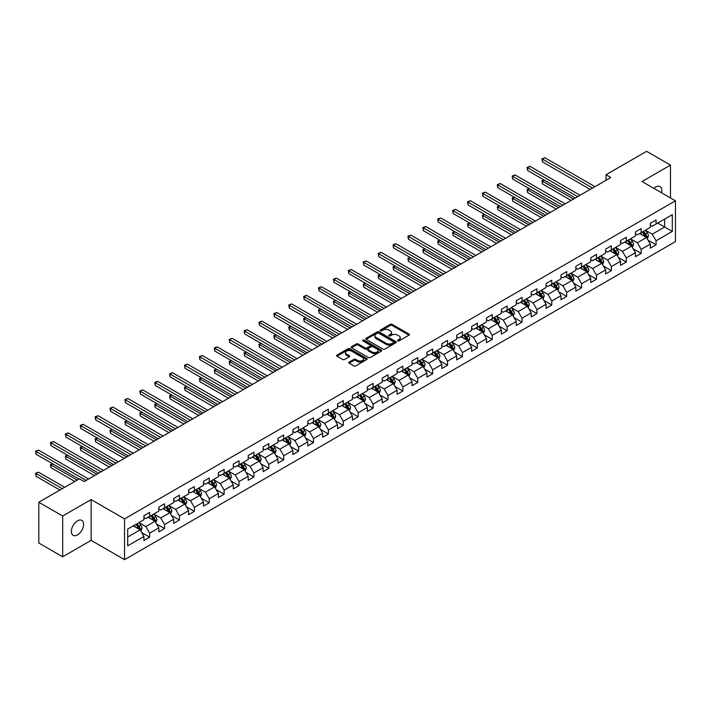 <?xml version="1.0" encoding="UTF-8"?>
<svg xmlns="http://www.w3.org/2000/svg" width="711" height="711" viewBox="0 0 711 711"><rect width="100%" height="100%" fill="white"/><g stroke="black" fill="none" stroke-linecap="round" stroke-linejoin="round"><path stroke-width="1.07" d="M397.733 340.907A0.924 0.533 0 0 0 399.049 340.907L409.003 335.157A1.324 0.764 0 0 0 409.394 334.614A1.324 0.764 0 0 0 409.003 334.081L392.134 324.34A1.324 0.764 0 0 0 390.259 324.34L380.305 330.091A0.924 0.533 0 0 0 381.62 330.846L382.909 330.1A4.239 2.453 0 0 1 388.908 330.1L390.312 330.908A4.239 2.453 0 0 1 391.548 332.641A4.239 2.453 0 0 1 390.312 334.374L389.024 335.121A0.924 0.533 0 0 0 390.33 335.876L391.619 335.13A4.239 2.453 0 0 1 397.618 335.13L399.022 335.947A4.239 2.453 0 0 1 400.266 337.672A4.239 2.453 0 0 1 399.022 339.405L397.733 340.151A0.924 0.533 0 0 0 397.733 340.907L397.733 340.151M77.481 534.921A8.639 4.986 120 0 0 83.125 527.313A8.639 4.986 120 0 0 81.801 520.381A8.639 4.986 120 0 0 77.481 520.816A8.639 4.986 120 0 0 71.838 528.424A8.639 4.986 120 0 0 73.162 535.356A8.639 4.986 120 0 0 77.481 534.921M661.523 192.779A8.639 4.986 120 0 0 660.004 186.566A8.639 4.986 120 0 0 655.684 186.993A8.639 4.986 120 0 0 653.862 188.362M349.119 362.103A1.324 0.764 0 0 0 348.737 362.646A1.324 0.764 0 0 0 349.119 363.188L353.856 365.916A1.324 0.764 0 0 0 355.731 365.916L366.787 359.535A1.324 0.764 0 0 0 367.178 358.993A1.324 0.764 0 0 0 366.787 358.451L349.919 348.71A1.324 0.764 0 0 0 348.043 348.71L336.987 355.1A1.324 0.764 0 0 0 336.596 355.642A1.324 0.764 0 0 0 336.987 356.175L342.702 359.482A1.324 0.764 0 0 0 344.577 359.482L349.305 356.744A1.324 0.764 0 0 0 349.696 356.211A1.324 0.764 0 0 0 349.305 355.669L346.47 354.025A3.546 2.044 0 0 1 345.439 352.585A3.546 2.044 0 0 1 347.626 350.692A3.546 2.044 0 0 1 351.492 351.136L362.592 357.544A3.546 2.044 0 0 1 363.632 358.993A3.546 2.044 0 0 1 361.446 360.886A3.546 2.044 0 0 1 357.58 360.441L355.731 359.375A1.324 0.764 0 0 0 353.856 359.375L349.119 362.103L349.119 363.188M91.132 499.593L62.684 516.017L38.812 502.233L38.812 543.026L62.684 556.811L91.132 540.378L124.549 559.673L124.549 518.879L91.132 499.593L91.132 540.378M670.482 197.96L670.482 165.103L642.033 181.536L675.45 200.822L124.549 518.879M670.482 165.103L646.619 151.327L606.039 174.755L606.039 180.265M38.812 502.233L79.392 478.805L84.165 481.569L610.811 177.51L606.039 174.755M382.998 349.092A1.324 0.764 0 0 0 384.873 349.092L395.929 342.711A1.324 0.764 0 0 0 396.32 342.169A1.324 0.764 0 0 0 395.929 341.627L379.061 331.886A1.324 0.764 0 0 0 377.185 331.886L366.129 338.267A1.324 0.764 0 0 0 365.747 338.809A1.324 0.764 0 0 0 366.129 339.351L382.998 349.092M363.268 341.111A0.924 0.533 0 0 1 364.21 341.236L364.21 340.134L381.363 350.043A1.324 0.764 0 0 1 381.745 350.576A1.324 0.764 0 0 1 381.363 351.118L370.298 357.509A1.324 0.764 0 0 1 368.431 357.509L351.554 347.768L351.554 346.684A1.324 0.764 0 0 0 351.172 347.226A1.324 0.764 0 0 0 351.554 347.768M351.554 346.684L356.291 343.955A1.324 0.764 0 0 1 358.166 343.955L365.01 347.901A1.324 0.764 0 0 0 366.885 347.901L370.022 346.088A1.324 0.764 0 0 0 370.404 345.546A1.324 0.764 0 0 0 370.022 345.004L362.894 340.898A0.924 0.533 0 0 1 364.21 340.134M124.549 559.673L675.45 241.616L675.45 200.822M141.693 532.583L149.666 537.187L149.666 533.161L158.829 527.864L158.829 531.89L164.561 528.584L164.561 524.558L173.724 519.27L173.724 523.296L179.448 519.99L179.448 515.964L188.619 510.667L188.619 514.693L194.343 511.387L194.343 507.361L203.515 502.073L203.515 506.099L209.238 502.784L209.238 498.767L218.401 493.47L218.401 497.496L224.134 494.189L224.134 490.163L233.297 484.875L233.297 488.901L239.029 485.586L239.029 481.569L248.192 476.272L248.192 480.298L253.925 476.992L253.925 472.966L263.088 467.678L263.088 471.695L268.82 468.389L268.82 464.363L277.983 459.075L277.983 463.101L283.716 459.795L283.716 455.769L292.879 450.481L292.879 454.498L298.602 451.192L298.602 447.166L307.774 441.878L307.774 445.904L313.498 442.598L313.498 438.571L322.67 433.275L322.67 437.301L328.393 433.994L328.393 429.968L337.556 424.68L337.556 428.706L343.289 425.391L343.289 421.374L352.452 416.077L352.452 420.103L358.184 416.797L358.184 412.771L367.347 407.483L367.347 411.509L373.079 408.194L373.079 404.177L382.242 398.88L382.242 402.906L387.975 399.6L387.975 395.574L397.138 390.286L397.138 394.303L402.861 390.997L402.861 386.98L412.033 381.683L412.033 385.709L417.757 382.402L417.757 378.376L426.929 373.088L426.929 377.106L432.652 373.799L432.652 369.773L441.824 364.485L441.824 368.511L447.548 365.205L447.548 361.179L456.711 355.882L456.711 359.908L462.443 356.602L462.443 352.576L471.606 347.288L471.606 351.314L477.339 348.008L477.339 343.982L486.502 338.685L486.502 342.711L492.234 339.405L492.234 335.379L501.397 330.091L501.397 334.117L507.13 330.802L507.13 326.784L516.293 321.488L516.293 325.514L522.016 322.207L522.016 318.181L531.188 312.893L531.188 316.91L536.912 313.604L536.912 309.587L546.084 304.29L546.084 308.316L551.807 305.01L551.807 300.984L560.97 295.696L560.97 299.713L566.703 296.407L566.703 292.381L575.866 287.093L575.866 291.119L581.598 287.813L581.598 283.787L590.761 278.49L590.761 282.516L596.493 279.21L596.493 275.184L605.656 269.896L605.656 273.922L611.389 270.615L611.389 266.589L620.552 261.293L620.552 265.319L626.275 262.012L626.275 257.986L635.447 252.698L635.447 256.724L641.171 253.409L641.171 249.392L650.343 244.095L650.343 248.121L656.066 244.815L656.066 240.789L672.295 231.422L672.295 214.66L664.661 219.068L664.661 227.013L672.295 231.422M149.666 537.187L143.933 540.493L143.933 536.467L127.704 545.835L127.704 529.082L143.933 519.714L143.933 515.688L149.666 512.382L149.666 516.399L158.829 511.111L158.829 507.085L164.561 503.779L164.561 507.805L173.724 502.508L173.724 498.491L179.448 495.185L179.448 499.202L188.619 493.914L188.619 489.888L194.343 486.582L194.343 490.608L203.515 485.311L203.515 481.294L209.238 477.979L209.238 482.005L218.401 476.717L218.401 472.691L224.134 469.384L224.134 473.41L233.297 468.114L233.297 464.087L239.029 460.781L239.029 464.807L248.192 459.519L248.192 455.493L253.925 452.187L253.925 456.213L263.088 450.916L263.088 446.89L268.82 443.584L268.82 447.61L277.983 442.322L277.983 438.296L283.716 434.99L283.716 439.007L292.879 433.719L292.879 429.693L298.602 426.387L298.602 430.413L307.774 425.116L307.774 421.099L313.498 417.792L313.498 421.81L322.67 416.522L322.67 412.496L328.393 409.189L328.393 413.215L337.556 407.918L337.556 403.901L343.289 400.586L343.289 404.612L352.452 399.324L352.452 395.298L358.184 391.992L358.184 396.018L367.347 390.721L367.347 386.695L373.079 383.389L373.079 387.415L382.242 382.127L382.242 378.101L387.975 374.795L387.975 378.821L397.138 373.524L397.138 369.498L402.861 366.192L402.861 370.218L412.033 364.93L412.033 360.904L417.757 357.597L417.757 361.615L426.929 356.327L426.929 352.3L432.652 348.994L432.652 353.02L441.824 347.723L441.824 343.706L447.548 340.4L447.548 344.417L456.711 339.129L456.711 335.103L462.443 331.797L462.443 335.823L471.606 330.526L471.606 326.509L477.339 323.194L477.339 327.22L486.502 321.932L486.502 317.906L492.234 314.6L492.234 318.626L501.397 313.329L501.397 309.303L507.13 305.997L507.13 310.023L516.293 304.735L516.293 300.709L522.016 297.402L522.016 301.428L531.188 296.132L531.188 292.105L536.912 288.799L536.912 292.825L546.084 287.537L546.084 283.511L551.807 280.205L551.807 284.222L560.97 278.934L560.97 274.908L566.703 271.602L566.703 275.628L575.866 270.331L575.866 266.314L581.598 263.008L581.598 267.025L590.761 261.737L590.761 257.711L596.493 254.405L596.493 258.431L605.656 253.134L605.656 249.117L611.389 245.802L611.389 249.828L620.552 244.54L620.552 240.514L626.275 237.207L626.275 241.233L635.447 235.936L635.447 231.919L641.171 228.604L641.171 232.63L650.343 227.342L650.343 223.316L656.066 220.01L656.066 224.036L672.295 214.66M148.137 517.288L155.007 521.252L145.844 526.549L138.974 522.576M143.933 517.501L145.844 518.603L149.666 516.399M145.844 526.549L149.666 533.161M155.007 521.252L158.829 527.864M163.032 508.685L169.902 512.658L160.739 517.946L153.86 513.982M158.829 508.907L160.739 510.009L164.561 507.805M160.739 517.946L164.561 524.558M169.902 512.658L173.724 519.27M177.928 500.091L184.798 504.055L175.635 509.352L168.756 505.379M173.724 500.304L175.635 501.406L179.448 499.202M175.635 509.352L179.448 515.964M184.798 504.055L188.619 510.667M192.814 491.488L199.693 495.46L190.53 500.748L183.651 496.776M188.619 491.71L190.53 492.812L194.343 490.608M190.53 500.748L194.343 507.361M199.693 495.46L203.515 502.073M207.71 482.885L214.589 486.857L205.417 492.145L198.547 488.181M203.515 483.107L205.417 484.209L209.238 482.005M205.417 492.145L209.238 498.767M214.589 486.857L218.401 493.47M222.605 474.29L229.484 478.254L220.312 483.551L213.442 479.578M218.401 474.513L220.312 475.615L224.134 473.41M220.312 483.551L224.134 490.163M229.484 478.254L233.297 484.875M237.501 465.687L244.38 469.66L235.208 474.948L228.338 470.984M233.297 465.909L235.208 467.011L239.029 464.807M235.208 474.948L239.029 481.569M244.38 469.66L248.192 476.272M252.396 457.093L259.266 461.057L250.103 466.354L243.233 462.381M248.192 457.315L250.103 458.417L253.925 456.213M250.103 466.354L253.925 472.966M259.266 461.057L263.088 467.678M267.292 448.49L274.162 452.463L264.999 457.751L258.12 453.787M263.088 448.712L264.999 449.814L268.82 447.61M264.999 457.751L268.82 464.363M274.162 452.463L277.983 459.075M282.187 439.896L289.057 443.86L279.894 449.156L273.015 445.184M277.983 440.109L279.894 441.22L283.716 439.007M279.894 449.156L283.716 455.769M289.057 443.86L292.879 450.481M297.082 431.293L303.952 435.265L294.789 440.553L287.911 436.59M292.879 431.515L294.789 432.617L298.602 430.413M294.789 440.553L298.602 447.166M303.952 435.265L307.774 441.878M311.969 422.698L318.848 426.662L309.685 431.959L302.806 427.986M307.774 422.912L309.685 424.014L313.498 421.81M309.685 431.959L313.498 438.571M318.848 426.662L322.67 433.275M326.864 414.095L333.743 418.068L324.572 423.356L317.701 419.383M322.67 414.317L324.572 415.42L328.393 413.215M324.572 423.356L328.393 429.968M333.743 418.068L337.556 424.68M341.76 405.492L348.639 409.465L339.467 414.753L332.597 410.789M337.556 405.714L339.467 406.816L343.289 404.612M339.467 414.753L343.289 421.374M348.639 409.465L352.452 416.077M356.655 396.898L363.525 400.862L354.362 406.159L347.492 402.186M352.452 397.12L354.362 398.222L358.184 396.018M354.362 406.159L358.184 412.771M363.525 400.862L367.347 407.483M371.551 388.295L378.421 392.268L369.258 397.556L362.388 393.592M367.347 388.517L369.258 389.619L373.079 387.415M369.258 397.556L373.079 404.177M378.421 392.268L382.242 398.88M386.446 379.701L393.316 383.664L384.153 388.961L377.274 384.989M382.242 379.923L384.153 381.025L387.975 378.821M384.153 388.961L387.975 395.574M393.316 383.664L397.138 390.286M401.342 371.098L408.212 375.07L399.049 380.358L392.17 376.395M397.138 371.32L399.049 372.422L402.861 370.218M399.049 380.358L402.861 386.98M408.212 375.07L412.033 381.683M416.228 362.503L423.107 366.467L413.944 371.764L407.065 367.791M412.033 362.717L413.944 363.828L417.757 361.615M413.944 371.764L417.757 378.376M423.107 366.467L426.929 373.088M431.124 353.9L438.003 357.873L428.831 363.161L421.961 359.197M426.929 354.122L428.831 355.224L432.652 353.02M428.831 363.161L432.652 369.773M438.003 357.873L441.824 364.485M446.019 345.306L452.898 349.27L443.726 354.567L436.856 350.594M441.824 345.519L443.726 346.621L447.548 344.417M443.726 354.567L447.548 361.179M452.898 349.27L456.711 355.882M460.915 336.703L467.794 340.676L458.622 345.964L451.752 341.991M456.711 336.925L458.622 338.027L462.443 335.823M458.622 345.964L462.443 352.576M467.794 340.676L471.606 347.288M475.81 328.1L482.68 332.073L473.517 337.361L466.647 333.397M471.606 328.322L473.517 329.424L477.339 327.22M473.517 337.361L477.339 343.982M482.68 332.073L486.502 338.685M490.706 319.506L497.576 323.469L488.413 328.766L481.534 324.794M486.502 319.728L488.413 320.83L492.234 318.626M488.413 328.766L492.234 335.379M497.576 323.469L501.397 330.091M505.601 310.903L512.471 314.875L503.308 320.163L496.429 316.199M501.397 311.125L503.308 312.227L507.13 310.023M503.308 320.163L507.13 326.784M512.471 314.875L516.293 321.488M520.496 302.308L527.366 306.272L518.203 311.569L511.325 307.596M516.293 302.531L518.203 303.633L522.016 301.428M518.203 311.569L522.016 318.181M527.366 306.272L531.188 312.893M535.383 293.705L542.262 297.678L533.099 302.966L526.22 299.002M531.188 293.927L533.099 295.029L536.912 292.825M533.099 302.966L536.912 309.587M542.262 297.678L546.084 304.29M550.278 285.111L557.157 289.075L547.985 294.372L541.115 290.399M546.084 285.333L547.985 286.435L551.807 284.222M547.985 294.372L551.807 300.984M557.157 289.075L560.97 295.696M565.174 276.508L572.053 280.481L562.881 285.769L556.011 281.805M560.97 276.73L562.881 277.832L566.703 275.628M562.881 285.769L566.703 292.381M572.053 280.481L575.866 287.093M580.069 267.914L586.939 271.878L577.776 277.174L570.906 273.202M575.866 268.127L577.776 269.229L581.598 267.025M577.776 277.174L581.598 283.787M586.939 271.878L590.761 278.49M594.965 259.311L601.835 263.283L592.672 268.571L585.802 264.599M590.761 259.533L592.672 260.635L596.493 258.431M592.672 268.571L596.493 275.184M601.835 263.283L605.656 269.896M609.86 250.707L616.73 254.68L607.567 259.968L600.688 256.004M605.656 250.93L607.567 252.032L611.389 249.828M607.567 259.968L611.389 266.589M616.73 254.68L620.552 261.293M624.756 242.113L631.626 246.086L622.463 251.374L615.584 247.401M620.552 242.335L622.463 243.438L626.275 241.233M622.463 251.374L626.275 257.986M631.626 246.086L635.447 252.698M639.642 233.51L646.521 237.483L637.358 242.771L630.479 238.807M635.447 233.732L637.358 234.834L641.171 232.63M637.358 242.771L641.171 249.392M646.521 237.483L650.343 244.095M657.791 223.041L664.661 227.013L652.254 234.177L645.375 230.204M650.343 225.138L652.254 226.24L656.066 224.036M652.254 234.177L656.066 240.789M62.684 516.017L62.684 556.811M127.704 537.018L140.111 529.855L133.241 525.882M140.111 529.855L143.933 536.467M648.094 240.211L656.066 244.815M633.199 248.814L641.171 253.409M618.303 257.409L626.275 262.012M603.417 266.012L611.389 270.615M588.521 274.606L596.493 279.21M573.626 283.209L581.598 287.813M558.73 291.803L566.703 296.407M543.835 300.406L551.807 305.01M528.94 309.001L536.912 313.604M514.044 317.604L522.016 322.207M499.158 326.207L507.13 330.802M484.262 334.801L492.234 339.405M469.367 343.404L477.339 348.008M454.471 351.998L462.443 356.602M439.576 360.601L447.548 365.205M424.68 369.196L432.652 373.799M409.785 377.799L417.757 382.402M394.889 386.393L402.861 390.997M380.003 394.996L387.975 399.6M365.107 403.599L373.079 408.194M350.212 412.193L358.184 416.797M335.316 420.796L343.289 425.391M320.421 429.391L328.393 433.994M305.526 437.994L313.498 442.598M290.63 446.588L298.602 451.192M275.744 455.191L283.716 459.795M260.848 463.785L268.82 468.389M245.953 472.388L253.925 476.992M231.057 480.983L239.029 485.586M216.162 489.586L224.134 494.189M201.266 498.189L209.238 502.784M186.371 506.783L194.343 511.387M171.475 515.386L179.448 519.99M156.589 523.98L164.561 528.584M398.107 341.04L399.022 340.507A4.239 2.453 0 0 0 400.266 338.774L400.266 337.672M391.548 332.641L391.548 333.743A4.239 2.453 0 0 1 390.312 335.476L389.388 336.01M409.003 334.081L409.003 335.157L392.134 325.442A1.324 0.764 0 0 0 390.259 325.442L380.678 330.979M395.911 342.72L379.061 332.988A1.324 0.764 0 0 0 377.185 332.988L366.147 339.36M393.592 342.542A0.924 0.533 0 0 0 393.592 341.787L378.785 333.237A0.924 0.533 0 0 0 377.47 333.237L376.11 334.019A4.239 2.453 0 0 0 374.866 335.752A4.239 2.453 0 0 0 376.11 337.485L386.233 343.333A4.239 2.453 0 0 0 392.232 343.333L393.592 342.542L393.592 343.644A0.924 0.533 0 0 0 393.858 343.271L393.858 342.169M374.866 335.752L374.866 336.854A4.239 2.453 0 0 0 376.11 338.587L376.11 337.485M393.592 343.644L392.232 344.435A4.239 2.453 0 0 1 386.233 344.435L376.11 338.587M351.572 347.777L356.291 345.057L356.291 343.955M370.404 345.546L370.404 346.648A1.324 0.764 0 0 1 370.022 347.19L366.885 349.003A1.324 0.764 0 0 1 365.01 349.003L358.166 345.057A1.324 0.764 0 0 0 356.291 345.057M364.21 341.236L381.345 351.127M372.102 351.998A3.546 2.044 0 0 0 375.968 352.443A3.546 2.044 0 0 0 378.154 350.55A3.546 2.044 0 0 0 377.123 349.101L373.204 346.844A1.324 0.764 0 0 0 371.329 346.844L368.191 348.657A1.324 0.764 0 0 0 367.8 349.199A1.324 0.764 0 0 0 368.191 349.741L372.102 351.998L372.102 353.1A3.546 2.044 0 0 0 375.968 353.545A3.546 2.044 0 0 0 378.154 351.652L378.154 350.55M367.8 349.199L367.8 350.301A1.324 0.764 0 0 0 368.191 350.843L368.191 349.741M372.102 353.1L368.191 350.843M363.632 358.993L363.632 360.095A3.546 2.044 0 0 1 361.446 361.988A3.546 2.044 0 0 1 357.58 361.544L355.731 360.477A1.324 0.764 0 0 0 353.856 360.477L349.137 363.197M345.439 352.585L345.439 353.687A3.546 2.044 0 0 0 346.47 355.136L346.47 354.025M349.288 356.762L346.47 355.136M366.787 358.451L366.787 359.535L349.919 349.812A1.324 0.764 0 0 0 348.043 349.812L337.005 356.193M647.277 238.789L648.414 235.928A3.582 2.062 -120 0 0 647.268 232.879L645.295 230.248M641.864 234.79L640.522 233.004M544.297 180.114L542.484 181.163L542.484 183.918L571.093 200.44M642.335 231.955L644.308 234.586A3.582 2.062 60 0 1 645.33 236.745L646.477 236.079A3.582 2.062 -120 0 0 645.455 233.928L643.482 231.297M642.584 231.813L644.77 234.737A1.822 1.049 60 0 1 645.108 235.288L646.477 236.079M542.484 183.918L541.951 180.861L573.484 199.062M541.951 180.861L544.084 179.999M592.574 188.033L542.484 159.113L544.866 157.735L594.965 186.655M590.192 189.419L542.484 161.868L542.484 159.113L541.951 158.811L544.866 157.735M542.484 161.868L541.951 158.811M632.381 247.392L633.519 244.531A3.582 2.062 -120 0 0 632.372 241.482L630.408 238.852M626.969 243.393L625.627 241.607M529.402 188.717L527.589 189.766L527.589 192.521L556.198 209.043M627.449 240.558L629.413 243.189A3.582 2.062 60 0 1 630.435 245.339L631.581 244.682A3.582 2.062 -120 0 0 630.559 242.531L628.586 239.9M627.697 240.416L629.884 243.331A1.822 1.049 60 0 1 630.213 243.891L631.581 244.682M527.589 192.521L527.064 189.464L558.588 207.665M527.064 189.464L529.188 188.593M617.486 255.987L618.623 253.125A3.582 2.062 -120 0 0 617.477 250.076L615.513 247.446M612.073 251.987L610.74 250.201M514.506 197.311L512.693 198.36L512.693 201.115L541.302 217.637M612.553 249.161L614.517 251.792A3.582 2.062 60 0 1 615.548 253.943L616.695 253.276A3.582 2.062 -120 0 0 615.664 251.125L613.7 248.495M612.802 249.01L614.988 251.934A1.822 1.049 60 0 1 615.317 252.485L616.695 253.276M512.693 201.115L512.169 198.058L543.693 216.26M512.169 198.058L514.293 197.196M577.679 196.636L527.589 167.716L529.971 166.338L580.069 195.258M575.297 198.014L527.589 170.471L527.589 167.716L527.064 167.414L529.971 166.338M527.589 170.471L527.064 167.414M562.792 205.239L512.693 176.31L515.075 174.933L565.174 203.861M560.401 206.617L512.693 179.065L512.693 176.31L512.169 176.008L515.075 174.933M512.693 179.065L512.169 176.008M602.59 264.59L603.728 261.728A3.582 2.062 -120 0 0 602.59 258.68L600.617 256.049M597.178 260.59L595.845 258.804M499.611 205.914L497.798 206.963L497.798 209.718L526.416 226.24M597.658 257.755L599.631 260.386A3.582 2.062 60 0 1 600.653 262.537L601.799 261.879A3.582 2.062 -120 0 0 600.768 259.728L598.804 257.098M597.907 257.613L600.093 260.528A1.822 1.049 60 0 1 600.422 261.088L601.799 261.879M497.798 209.718L497.273 206.661L528.797 224.863M497.273 206.661L499.398 205.79M587.695 273.184L588.832 270.322A3.582 2.062 -120 0 0 587.695 267.274L585.722 264.643M582.282 269.193L580.949 267.407M484.715 214.509L482.902 215.557L482.902 218.313L511.52 234.834M582.762 266.358L584.735 268.989A3.582 2.062 60 0 1 585.757 271.14L586.904 270.473A3.582 2.062 -120 0 0 585.882 268.323L583.909 265.692M583.011 266.216L585.197 269.131A1.822 1.049 60 0 1 585.526 269.682L586.904 270.473M482.902 218.313L482.378 215.255L513.902 233.457M482.378 215.255L484.511 214.393M572.799 281.787L573.937 278.925A3.582 2.062 -120 0 0 572.799 275.877L570.826 273.246M567.396 277.788L566.054 276.001M469.82 223.112L468.007 224.161L468.007 226.916L496.625 243.438M567.867 274.953L569.84 277.583A3.582 2.062 60 0 1 570.862 279.734L572.008 279.076A3.582 2.062 -120 0 0 570.986 276.926L569.013 274.295M568.116 274.81L570.302 277.725A1.822 1.049 60 0 1 570.631 278.285L572.008 279.076M468.007 226.916L467.483 223.858L499.006 242.06M467.483 223.858L469.615 222.987M547.897 213.833L497.798 184.913L500.188 183.536L550.278 212.456M545.506 215.211L497.798 187.668L497.798 184.913L497.273 184.611L500.188 183.536M497.798 187.668L497.273 184.611M533.001 222.436L482.902 193.508L485.293 192.13L535.383 221.059M530.61 223.814L482.902 196.272L482.902 193.508L482.378 193.205L485.293 192.13M482.902 196.272L482.378 193.205M518.106 231.031L468.007 202.111L470.398 200.733L520.496 229.653M515.715 232.408L468.007 204.866L468.007 202.111L467.483 201.808L470.398 200.733M468.007 204.866L467.483 201.808M557.913 290.381L559.042 287.52A3.582 2.062 -120 0 0 557.904 284.48L555.931 281.849M552.5 286.391L551.158 284.604M454.933 231.715L453.111 232.755L453.111 235.519L481.729 252.032M552.971 283.556L554.944 286.186A3.582 2.062 60 0 1 555.966 288.337L557.113 287.679A3.582 2.062 -120 0 0 556.091 285.52L554.118 282.889M553.22 283.413L555.407 286.329A1.822 1.049 60 0 1 555.735 286.88L557.113 287.679M453.111 235.519L452.587 232.453L484.12 250.654M452.587 232.453L454.72 231.59M503.21 239.634L453.111 210.705L455.502 209.327L505.601 238.256M500.828 241.011L453.111 213.469L453.111 210.705L452.587 210.403L455.502 209.327M453.111 213.469L452.587 210.403M543.017 298.984L544.155 296.123A3.582 2.062 -120 0 0 543.008 293.074L541.035 290.444M537.605 294.985L536.263 293.199M440.038 240.309L438.225 241.358L438.225 244.113L466.834 260.635M538.076 292.15L540.049 294.781A3.582 2.062 60 0 1 541.071 296.931L542.217 296.274A3.582 2.062 -120 0 0 541.195 294.123L539.222 291.492M538.325 292.008L540.511 294.932A1.822 1.049 60 0 1 540.849 295.483L542.217 296.274M438.225 244.113L437.692 241.056L469.224 259.257M437.692 241.056L439.825 240.185M488.315 248.228L438.225 219.308L440.607 217.93L490.706 246.85M485.933 249.605L438.225 222.063L438.225 219.308L437.692 219.006L440.607 217.93M438.225 222.063L437.692 219.006M528.122 307.579L529.26 304.717A3.582 2.062 -120 0 0 528.113 301.677L526.14 299.047M522.709 303.588L521.367 301.802M425.142 248.912L423.329 249.961L423.329 252.716L451.938 269.229M523.18 300.753L525.153 303.384A3.582 2.062 60 0 1 526.176 305.534L527.322 304.877A3.582 2.062 -120 0 0 526.3 302.717L524.327 300.086M523.429 300.611L525.616 303.526A1.822 1.049 60 0 1 525.953 304.077L527.322 304.877M423.329 252.716L422.805 249.65L454.329 267.851M422.805 249.65L424.929 248.788M473.419 256.831L423.329 227.911L425.711 226.533L475.81 255.453M471.038 258.209L423.329 230.666L423.329 227.911L422.805 227.6L425.711 226.533M423.329 230.666L422.805 227.6M513.226 316.182L514.364 313.32A3.582 2.062 -120 0 0 513.218 310.272L511.253 307.641M507.814 312.182L506.472 310.396M410.247 257.506L408.434 258.555L408.434 261.31L437.043 277.832M508.294 309.347L510.258 311.978A3.582 2.062 60 0 1 511.289 314.138L512.427 313.471A3.582 2.062 -120 0 0 511.405 311.32L509.432 308.69M508.543 309.205L510.729 312.129A1.822 1.049 60 0 1 511.058 312.68L512.427 313.471M408.434 261.31L407.91 258.253L439.434 276.455M407.91 258.253L410.034 257.391M458.524 265.425L408.434 236.505L410.816 235.128L460.915 264.048M456.142 266.812L408.434 239.26L408.434 236.505L407.91 236.203L410.816 235.128M408.434 239.26L407.91 236.203M498.331 324.776L499.469 321.923A3.582 2.062 -120 0 0 498.322 318.875L496.358 316.244M492.919 320.785L491.585 318.999M395.352 266.11L393.539 267.158L393.539 269.913L422.147 286.435M493.398 317.95L495.363 320.581A3.582 2.062 60 0 1 496.394 322.732L497.54 322.074A3.582 2.062 -120 0 0 496.509 319.923L494.545 317.293M493.647 317.808L495.834 320.723A1.822 1.049 60 0 1 496.162 321.274L497.54 322.074M393.539 269.913L393.014 266.856L424.538 285.049M393.014 266.856L395.138 265.985M443.637 274.028L393.539 245.108L395.92 243.731L446.019 272.651M441.247 275.406L393.539 247.863L393.539 245.108L393.014 244.806L395.92 243.731M393.539 247.863L393.014 244.806M483.436 333.379L484.573 330.517A3.582 2.062 -120 0 0 483.436 327.469L481.463 324.838M478.023 329.38L476.69 327.593M380.456 274.704L378.643 275.752L378.643 278.508L407.261 295.029M478.503 326.553L480.476 329.184A3.582 2.062 60 0 1 481.498 331.335L482.645 330.668A3.582 2.062 -120 0 0 481.614 328.518L479.649 325.887M478.752 326.402L480.938 329.326A1.822 1.049 60 0 1 481.267 329.877L482.645 330.668M378.643 278.508L378.119 275.45L409.643 293.652M378.119 275.45L380.252 274.588M428.742 282.631L378.643 253.703L381.034 252.325L431.124 281.254M426.351 284.009L378.643 256.458L378.643 253.703L378.119 253.4L381.034 252.325M378.643 256.458L378.119 253.4M468.54 341.982L469.678 339.12A3.582 2.062 -120 0 0 468.54 336.072L466.567 333.441M463.128 337.983L461.795 336.196M365.561 283.307L363.748 284.356L363.748 287.111L392.365 303.633M463.608 335.148L465.581 337.778A3.582 2.062 60 0 1 466.603 339.929L467.749 339.271A3.582 2.062 -120 0 0 466.727 337.121L464.754 334.49M463.856 335.005L466.043 337.921A1.822 1.049 60 0 1 466.372 338.48L467.749 339.271M363.748 287.111L363.223 284.053L394.747 302.255M363.223 284.053L365.356 283.182M413.846 291.226L363.748 262.306L366.138 260.928L416.228 289.848M411.456 292.603L363.748 265.061L363.748 262.306L363.223 262.004L366.138 260.928M363.748 265.061L363.223 262.004M453.654 350.576L454.782 347.715A3.582 2.062 -120 0 0 453.645 344.666L451.672 342.035M448.241 346.586L446.899 344.799M350.665 291.901L348.852 292.95L348.852 295.705L377.47 312.227M448.712 343.751L450.685 346.381A3.582 2.062 60 0 1 451.707 348.532L452.854 347.866A3.582 2.062 -120 0 0 451.832 345.715L449.859 343.084M448.961 343.6L451.147 346.524A1.822 1.049 60 0 1 451.476 347.075L452.854 347.866M348.852 295.705L348.328 292.648L379.852 310.849M348.328 292.648L350.461 291.786M398.951 299.829L348.852 270.9L351.243 269.522L401.342 298.451M396.56 301.206L348.852 273.655L348.852 270.9L348.328 270.598L351.243 269.522M348.852 273.655L348.328 270.598M438.758 359.179L439.887 356.318A3.582 2.062 -120 0 0 438.749 353.269L436.776 350.639M433.346 355.18L432.004 353.394M335.779 300.504L333.957 301.553L333.957 304.308L362.574 320.83M433.817 352.345L435.79 354.976A3.582 2.062 60 0 1 436.812 357.126L437.958 356.469A3.582 2.062 -120 0 0 436.936 354.318L434.963 351.687M434.065 352.203L436.252 355.118A1.822 1.049 60 0 1 436.59 355.678L437.958 356.469M333.957 304.308L333.432 301.251L364.965 319.452M333.432 301.251L335.565 300.38M384.056 308.423L333.957 279.503L336.347 278.125L386.446 307.045M381.674 309.8L333.957 282.258L333.957 279.503L333.432 279.201L336.347 278.125M333.957 282.258L333.432 279.201M423.863 367.774L425 364.912A3.582 2.062 -120 0 0 423.854 361.872L421.881 359.242M418.45 363.783L417.108 361.997M320.883 309.107L319.07 310.147L319.07 312.911L347.679 329.424M418.921 360.948L420.894 363.579A3.582 2.062 60 0 1 421.916 365.73L423.063 365.063A3.582 2.062 -120 0 0 422.041 362.912L420.068 360.281M419.17 360.806L421.356 363.721A1.822 1.049 60 0 1 421.694 364.272L423.063 365.063M319.07 312.911L318.537 309.845L350.07 328.047M318.537 309.845L320.67 308.983M369.16 317.026L319.07 288.097L321.452 286.72L371.551 315.648M366.778 318.404L319.07 290.861L319.07 288.097L318.537 287.795L321.452 286.72M319.07 290.861L318.537 287.795M408.967 376.377L410.105 373.515A3.582 2.062 -120 0 0 408.958 370.467L406.994 367.836M403.555 372.377L402.213 370.591M305.988 317.701L304.175 318.75L304.175 321.505L332.784 338.027M404.026 369.542L405.999 372.173A3.582 2.062 60 0 1 407.021 374.324L408.167 373.666A3.582 2.062 -120 0 0 407.145 371.515L405.172 368.885M404.283 369.4L406.47 372.324A1.822 1.049 60 0 1 406.799 372.875L408.167 373.666M304.175 321.505L303.65 318.448L335.174 336.65M303.65 318.448L305.774 317.577M354.265 325.62L304.175 296.7L306.557 295.323L356.655 324.243M351.883 326.998L304.175 299.455L304.175 296.7L303.65 296.398L306.557 295.323M304.175 299.455L303.65 296.398M394.072 384.971L395.209 382.109A3.582 2.062 -120 0 0 394.063 379.07L392.099 376.439M388.659 380.98L387.326 379.194M291.092 326.305L289.279 327.353L289.279 330.108L317.888 346.621M389.139 378.145L391.103 380.776A3.582 2.062 60 0 1 392.134 382.927L393.281 382.269A3.582 2.062 -120 0 0 392.25 380.109L390.286 377.479M389.388 378.003L391.574 380.918A1.822 1.049 60 0 1 391.903 381.469L393.281 382.269M289.279 330.108L288.755 327.042L320.279 345.244M288.755 327.042L290.879 326.18M339.378 334.223L289.279 305.303L291.661 303.926L341.76 332.846M336.987 335.601L289.279 308.059L289.279 305.303L288.755 304.992L291.661 303.926M289.279 308.059L288.755 304.992M379.176 393.574L380.314 390.712A3.582 2.062 -120 0 0 379.176 387.664L377.203 385.033M373.764 389.575L372.431 387.788M276.197 334.899L274.384 335.947L274.384 338.703L303.002 355.224M374.244 386.74L376.208 389.37A3.582 2.062 60 0 1 377.239 391.53L378.385 390.863A3.582 2.062 -120 0 0 377.354 388.713L375.39 386.082M374.493 386.597L376.679 389.521A1.822 1.049 60 0 1 377.008 390.072L378.385 390.863M274.384 338.703L273.859 335.645L305.383 353.847M273.859 335.645L275.984 334.783M324.483 342.818L274.384 313.898L276.775 312.52L326.864 341.44M322.092 344.204L274.384 316.653L274.384 313.898L273.859 313.595L276.775 312.52M274.384 316.653L273.859 313.595M364.281 402.168L365.418 399.315A3.582 2.062 -120 0 0 364.281 396.267L362.308 393.636M358.868 398.178L357.535 396.391M261.301 343.502L259.488 344.551L259.488 347.306L288.106 363.828M359.348 395.343L361.321 397.973A3.582 2.062 60 0 1 362.343 400.124L363.49 399.466A3.582 2.062 -120 0 0 362.468 397.316L360.495 394.685M359.597 395.2L361.783 398.116A1.822 1.049 60 0 1 362.112 398.667L363.49 399.466M259.488 347.306L258.964 344.248L290.488 362.441M258.964 344.248L261.097 343.377M309.587 351.421L259.488 322.501L261.879 321.123L311.969 350.043M307.196 352.798L259.488 325.256L259.488 322.501L258.964 322.199L261.879 321.123M259.488 325.256L258.964 322.199M349.385 410.771L350.523 407.91A3.582 2.062 -120 0 0 349.385 404.861L347.412 402.23M343.982 406.772L342.64 404.986M246.406 352.096L244.593 353.145L244.593 355.9L273.211 372.422M344.453 403.946L346.426 406.576A3.582 2.062 60 0 1 347.448 408.727L348.594 408.061A3.582 2.062 -120 0 0 347.572 405.91L345.599 403.279M344.702 403.795L346.888 406.719A1.822 1.049 60 0 1 347.217 407.27L348.594 408.061M244.593 355.9L244.069 352.843L275.592 371.044M244.069 352.843L246.202 351.981M294.692 360.024L244.593 331.095L246.984 329.717L297.082 358.646M292.301 361.401L244.593 333.85L244.593 331.095L244.069 330.793L246.984 329.717M244.593 333.85L244.069 330.793M334.499 419.374L335.628 416.513A3.582 2.062 -120 0 0 334.49 413.464L332.517 410.834M329.086 415.375L327.744 413.589M231.519 360.699L229.697 361.748L229.697 364.503L258.315 381.025M329.557 412.54L331.53 415.171A3.582 2.062 60 0 1 332.552 417.321L333.699 416.664A3.582 2.062 -120 0 0 332.677 414.513L330.704 411.882M329.806 412.398L331.993 415.313A1.822 1.049 60 0 1 332.321 415.873L333.699 416.664M229.697 364.503L229.173 361.446L260.697 379.647M229.173 361.446L231.306 360.575M279.796 368.618L229.697 339.698L232.088 338.32L282.187 367.24M277.406 369.996L229.697 342.453L229.697 339.698L229.173 339.396L232.088 338.32M229.697 342.453L229.173 339.396M319.603 427.969L320.741 425.107A3.582 2.062 -120 0 0 319.595 422.058L317.621 419.428M314.191 423.978L312.849 422.192M216.624 369.293L214.802 370.342L214.802 373.097L243.42 389.619M314.662 421.143L316.635 423.774A3.582 2.062 60 0 1 317.657 425.925L318.804 425.258A3.582 2.062 -120 0 0 317.781 423.107L315.808 420.477M314.911 420.992L317.097 423.916A1.822 1.049 60 0 1 317.435 424.467L318.804 425.258M214.802 373.097L214.278 370.04L245.81 388.242M214.278 370.04L216.411 369.178M264.901 377.221L214.802 348.292L217.193 346.915L267.292 375.843M262.519 378.599L214.802 351.047L214.802 348.292L214.278 347.99L217.193 346.915M214.802 351.047L214.278 347.99M304.708 436.572L305.846 433.71A3.582 2.062 -120 0 0 304.699 430.662L302.726 428.031M299.295 432.572L297.953 430.786M201.728 377.897L199.915 378.945L199.915 381.7L228.524 398.222M299.766 429.737L301.74 432.368A3.582 2.062 60 0 1 302.762 434.519L303.908 433.861A3.582 2.062 -120 0 0 302.886 431.71L300.913 429.08M300.015 429.595L302.202 432.51A1.822 1.049 60 0 1 302.539 433.07L303.908 433.861M199.915 381.7L199.391 378.643L230.915 396.845M199.391 378.643L201.515 377.772M250.005 385.815L199.915 356.895L202.297 355.518L252.396 384.438M247.624 387.193L199.915 359.65L199.915 356.895L199.391 356.593L202.297 355.518M199.915 359.65L199.391 356.593M289.812 445.166L290.95 442.304A3.582 2.062 -120 0 0 289.804 439.256L287.839 436.634M284.4 441.175L283.058 439.389M186.833 386.5L185.02 387.539L185.02 390.303L213.629 406.816M284.88 438.34L286.844 440.971A3.582 2.062 60 0 1 287.875 443.122L289.013 442.455A3.582 2.062 -120 0 0 287.991 440.305L286.018 437.674M285.129 438.198L287.315 441.113A1.822 1.049 60 0 1 287.644 441.664L289.013 442.455M185.02 390.303L184.496 387.237L216.02 405.439M184.496 387.237L186.62 386.375M235.11 394.418L185.02 365.49L187.402 364.112L237.501 393.041M232.728 395.796L185.02 368.254L185.02 365.49L184.496 365.187L187.402 364.112M185.02 368.254L184.496 365.187M274.917 453.769L276.055 450.907A3.582 2.062 -120 0 0 274.908 447.859L272.944 445.228M269.505 449.77L268.171 447.983M171.938 395.094L170.125 396.143L170.125 398.898L198.733 415.42M269.984 446.935L271.949 449.565A3.582 2.062 60 0 1 272.98 451.716L274.126 451.058A3.582 2.062 -120 0 0 273.095 448.908L271.131 446.277M270.233 446.792L272.42 449.708A1.822 1.049 60 0 1 272.748 450.267L274.126 451.058M170.125 398.898L169.6 395.84L201.124 414.042M169.6 395.84L171.724 394.969M220.223 403.013L170.125 374.093L172.506 372.715L222.605 401.635M217.833 404.39L170.125 376.848L170.125 374.093L169.6 373.79L172.506 372.715M170.125 376.848L169.6 373.79M260.022 462.363L261.159 459.502A3.582 2.062 -120 0 0 260.022 456.462L258.049 453.831M254.609 458.373L253.276 456.586M157.042 403.697L155.229 404.737L155.229 407.501L183.847 424.014M255.089 455.538L257.062 458.168A3.582 2.062 60 0 1 258.084 460.319L259.231 459.662A3.582 2.062 -120 0 0 258.2 457.502L256.236 454.871M255.338 455.396L257.524 458.311A1.822 1.049 60 0 1 257.853 458.862L259.231 459.662M155.229 407.501L154.705 404.435L186.229 422.636M154.705 404.435L156.838 403.572M205.328 411.616L155.229 382.696L157.62 381.318L207.71 410.238M202.937 412.993L155.229 385.451L155.229 382.696L154.705 382.385L157.62 381.318M155.229 385.451L154.705 382.385M245.126 470.966L246.264 468.105A3.582 2.062 -120 0 0 245.126 465.056L243.153 462.426M239.714 466.967L238.381 465.181M142.147 412.291L140.334 413.34L140.334 416.095L168.951 432.617M240.194 464.132L242.167 466.763A3.582 2.062 60 0 1 243.189 468.922L244.335 468.256A3.582 2.062 -120 0 0 243.313 466.105L241.34 463.474M240.442 463.99L242.629 466.914A1.822 1.049 60 0 1 242.958 467.465L244.335 468.256M140.334 416.095L139.809 413.038L171.333 431.239M139.809 413.038L141.942 412.176M190.432 420.21L140.334 391.29L142.724 389.912L192.814 418.832M188.042 421.587L140.334 394.045L140.334 391.29L139.809 390.988L142.724 389.912M140.334 394.045L139.809 390.988M230.24 479.561L231.368 476.708A3.582 2.062 -120 0 0 230.231 473.659L228.258 471.029M224.827 475.57L223.485 473.784M127.251 420.894L125.438 421.943L125.438 424.698L154.056 441.22M225.298 472.735L227.271 475.366A3.582 2.062 60 0 1 228.293 477.516L229.44 476.859A3.582 2.062 -120 0 0 228.418 474.708L226.445 472.077M225.547 472.593L227.733 475.508A1.822 1.049 60 0 1 228.062 476.059L229.44 476.859M125.438 424.698L124.914 421.632L156.438 439.833M124.914 421.632L127.047 420.77M175.537 428.813L125.438 399.893L127.829 398.515L177.928 427.435M173.146 430.191L125.438 402.648L125.438 399.893L124.914 399.591L127.829 398.515M125.438 402.648L124.914 399.591M215.344 488.164L216.473 485.302A3.582 2.062 -120 0 0 215.335 482.254L213.362 479.623M209.932 484.164L208.59 482.378M112.365 429.488L110.543 430.537L110.543 433.292L139.16 449.814M210.403 481.338L212.376 483.969A3.582 2.062 60 0 1 213.398 486.12L214.544 485.453A3.582 2.062 -120 0 0 213.522 483.302L211.549 480.672M210.652 481.187L212.838 484.111A1.822 1.049 60 0 1 213.176 484.662L214.544 485.453M110.543 433.292L110.018 430.235L141.551 448.437M110.018 430.235L112.151 429.373M160.642 437.416L110.543 408.487L112.933 407.11L163.032 436.03M158.26 438.794L110.543 411.242L110.543 408.487L110.018 408.185L112.933 407.11M110.543 411.242L110.018 408.185M200.449 496.767L201.586 493.905A3.582 2.062 -120 0 0 200.44 490.857L198.467 488.226M195.036 492.767L193.694 490.981M97.469 438.092L95.656 439.14L95.656 441.895L124.265 458.417M195.507 489.932L197.48 492.563A3.582 2.062 60 0 1 198.502 494.714L199.649 494.056A3.582 2.062 -120 0 0 198.627 491.905L196.654 489.275M195.756 489.79L197.942 492.705A1.822 1.049 60 0 1 198.28 493.265L199.649 494.056M95.656 441.895L95.123 438.838L126.656 457.04M95.123 438.838L97.256 437.967M145.746 446.01L95.656 417.09L98.038 415.713L148.137 444.633M143.364 447.388L95.656 419.846L95.656 417.09L95.123 416.788L98.038 415.713M95.656 419.846L95.123 416.788M185.553 505.361L186.691 502.499A3.582 2.062 -120 0 0 185.544 499.451L183.58 496.82M180.141 501.371L178.799 499.575M82.574 446.686L80.761 447.734L80.761 450.49L109.37 467.011M180.612 498.535L182.585 501.166A3.582 2.062 60 0 1 183.607 503.317L184.753 502.65A3.582 2.062 -120 0 0 183.731 500.5L181.758 497.869M180.87 498.384L183.056 501.308A1.822 1.049 60 0 1 183.385 501.859L184.753 502.65M80.761 450.49L80.236 447.432L111.76 465.634M80.236 447.432L82.36 446.57M130.851 454.613L80.761 425.685L83.143 424.307L133.241 453.236M128.469 455.991L80.761 428.44L80.761 425.685L80.236 425.382L83.143 424.307M80.761 428.44L80.236 425.382M170.658 513.964L171.795 511.102A3.582 2.062 -120 0 0 170.649 508.054L168.685 505.423M165.245 509.965L163.912 508.178M67.678 455.289L65.865 456.338L65.865 459.093L94.474 475.615M165.725 507.13L167.689 509.76A3.582 2.062 60 0 1 168.72 511.911L169.858 511.253A3.582 2.062 -120 0 0 168.836 509.103L166.872 506.472M165.974 506.987L168.16 509.903A1.822 1.049 60 0 1 168.489 510.462L169.858 511.253M65.865 459.093L65.341 456.035L96.865 474.237M65.341 456.035L67.465 455.164M115.964 463.208L65.865 434.288L68.247 432.91L118.346 461.83M113.573 464.585L65.865 437.043L65.865 434.288L65.341 433.986L68.247 432.91M65.865 437.043L65.341 433.986M155.762 522.558L156.9 519.697A3.582 2.062 -120 0 0 155.762 516.648L153.789 514.017M150.35 518.568L149.017 516.781M52.783 463.892L50.97 464.932L50.97 467.687L74.806 481.454M150.83 515.733L152.794 518.363A3.582 2.062 60 0 1 153.825 520.514L154.971 519.848A3.582 2.062 -120 0 0 153.94 517.697L151.976 515.066M151.079 515.591L153.265 518.506A1.822 1.049 60 0 1 153.594 519.057L154.971 519.848M50.97 467.687L50.445 464.63L77.197 480.076M50.445 464.63L52.57 463.768M101.069 471.811L50.97 442.882L53.361 441.504L103.451 470.433M98.678 473.188L50.97 445.646L50.97 442.882L50.445 442.58L53.361 441.504M50.97 445.646L50.445 442.58M140.867 531.161L142.004 528.3A3.582 2.062 -120 0 0 140.867 525.251L138.894 522.621M135.454 527.162L134.121 525.376M64.692 487.302L38.465 472.157L36.074 473.535L36.074 476.29L59.92 490.057M135.934 524.327L137.907 526.958A3.582 2.062 60 0 1 138.929 529.108L140.076 528.451A3.582 2.062 -120 0 0 139.054 526.3L137.081 523.669M136.183 524.185L138.369 527.1A1.822 1.049 60 0 1 138.698 527.66L140.076 528.451M36.074 476.29L35.55 473.233L62.301 488.679M35.55 473.233L38.465 472.157M86.173 480.405L36.074 451.485L38.465 450.107L88.555 479.027M79.01 479.027L36.074 454.24L36.074 451.485L35.55 451.183L38.465 450.107M36.074 454.24L35.55 451.183M399.022 340.507L399.022 339.405M389.024 335.876L389.024 335.121M390.312 335.476L390.312 334.374M380.305 330.846L380.305 330.091M390.259 325.442L390.259 324.34M392.134 325.442L392.134 324.34M366.129 339.351L366.129 338.267M377.185 332.988L377.185 331.886M379.061 332.988L379.061 331.886M395.929 342.711L395.929 341.627M386.233 344.435L386.233 343.333M392.232 344.435L392.232 343.333M358.166 345.057L358.166 343.955M365.01 349.003L365.01 347.901M366.885 349.003L366.885 347.901M370.022 347.19L370.022 346.088M381.363 351.118L381.363 350.043M353.856 360.477L353.856 359.375M355.731 360.477L355.731 359.375M357.58 361.544L357.58 360.441M349.305 356.744L349.305 355.669M336.987 356.175L336.987 355.1M348.043 349.812L348.043 348.71M349.919 349.812L349.919 348.71M646.166 237.278L648.388 235.999M645.455 233.928L647.268 232.879M642.913 235.394L644.308 234.586M631.27 245.882L633.492 244.593M630.559 242.531L632.372 241.482M628.017 243.997L629.413 243.189M616.375 254.476L618.597 253.196M615.664 251.125L617.477 250.076M613.122 252.592L614.517 251.792M601.488 263.079L603.701 261.79M600.768 259.728L602.59 258.68M598.227 261.195L599.631 260.386M586.593 271.673L588.806 270.393M585.882 268.323L587.695 267.274M583.331 269.798L584.735 268.989M571.697 280.276L573.919 278.996M570.986 276.926L572.799 275.877M568.436 278.392L569.84 277.583M556.802 288.87L559.024 287.591M556.091 285.52L557.904 284.48M553.54 286.995L554.944 286.186M541.906 297.474L544.128 296.194M541.195 294.123L543.008 293.074M538.654 295.589L540.049 294.781M527.011 306.068L529.233 304.788M526.3 302.717L528.113 301.677M523.758 304.192L525.153 303.384M512.116 314.671L514.337 313.391M511.405 311.32L513.218 310.272M508.863 312.787L510.258 311.978M497.229 323.274L499.442 321.985M496.509 319.923L498.322 318.875M493.967 321.39L495.363 320.581M482.334 331.868L484.547 330.588M481.614 328.518L483.436 327.469M479.072 329.984L480.476 329.184M467.438 340.471L469.66 339.183M466.727 337.121L468.54 336.072M464.176 338.587L465.581 337.778M452.543 349.065L454.764 347.786M451.832 345.715L453.645 344.666M449.281 347.19L450.685 346.381M437.647 357.669L439.869 356.389M436.936 354.318L438.749 353.269M434.394 355.784L435.79 354.976M422.752 366.263L424.974 364.983M422.041 362.912L423.854 361.872M419.499 364.387L420.894 363.579M407.856 374.866L410.078 373.586M407.145 371.515L408.958 370.467M404.603 372.982L405.999 372.173M392.961 383.46L395.183 382.18M392.25 380.109L394.063 379.07M389.708 381.585L391.103 380.776M378.074 392.063L380.287 390.783M377.354 388.713L379.176 387.664M374.813 390.179L376.208 389.37M363.179 400.666L365.392 399.378M362.468 397.316L364.281 396.267M359.917 398.782L361.321 397.973M348.283 409.26L350.505 407.981M347.572 405.91L349.385 404.861M345.022 407.376L346.426 406.576M333.388 417.864L335.61 416.575M332.677 414.513L334.49 413.464M330.126 415.979L331.53 415.171M318.492 426.458L320.714 425.178M317.781 423.107L319.595 422.058M315.24 424.583L316.635 423.774M303.597 435.061L305.819 433.781M302.886 431.71L304.699 430.662M300.344 433.177L301.74 432.368M288.702 443.655L290.923 442.375M287.991 440.305L289.804 439.256M285.449 441.78L286.844 440.971M273.815 452.258L276.028 450.978M273.095 448.908L274.908 447.859M270.553 450.374L271.949 449.565M258.92 460.852L261.133 459.573M258.2 457.502L260.022 456.462M255.658 458.977L257.062 458.168M244.024 469.456L246.246 468.176M243.313 466.105L245.126 465.056M240.762 467.571L242.167 466.763M229.129 478.059L231.351 476.77M228.418 474.708L230.231 473.659M225.867 476.174L227.271 475.366M214.233 486.653L216.455 485.373M213.522 483.302L215.335 482.254M210.971 484.769L212.376 483.969M199.338 495.256L201.56 493.967M198.627 491.905L200.44 490.857M196.085 493.372L197.48 492.563M184.442 503.85L186.664 502.57M183.731 500.5L185.544 499.451M181.189 501.975L182.585 501.166M169.547 512.453L171.769 511.173M168.836 509.103L170.649 508.054M166.294 510.569L167.689 509.76M154.66 521.047L156.873 519.768M153.94 517.697L155.762 516.648M151.399 519.172L152.794 518.363M139.765 529.651L141.978 528.371M139.054 526.3L140.867 525.251M136.503 527.766L137.907 526.958"/></g></svg>
